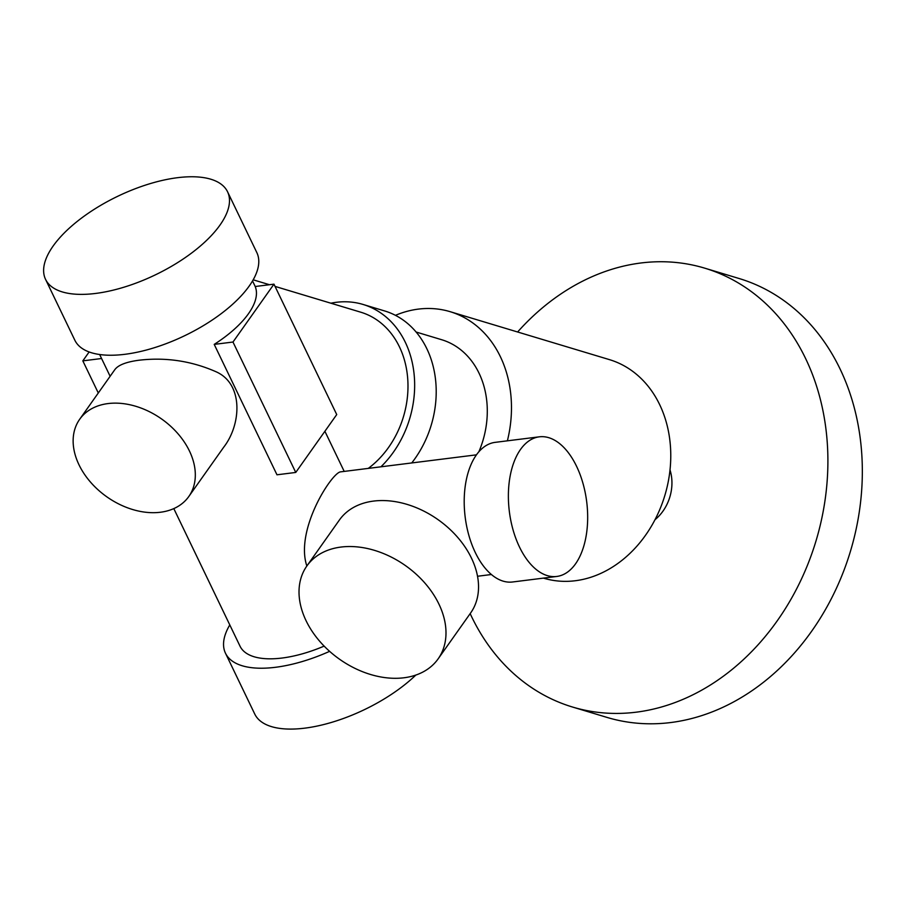<?xml version="1.0" encoding="UTF-8"?>
<svg xmlns="http://www.w3.org/2000/svg" width="905" height="905" viewBox="0 0 905 905"><rect width="100%" height="100%" fill="white"/><g stroke="black" fill="none" stroke-linecap="round" stroke-linejoin="round"><path stroke-width="1.36" d="M275.041 286.399L360.733 312.191A87.864 71.031 106.8 0 1 407.872 381.31A87.864 71.031 106.8 0 1 368.256 468.405M324.137 646.113A84.832 36.596 154.3 0 1 282.055 658.037A84.832 36.596 154.3 0 1 240.04 646.215L173.805 508.599M79.674 419.286L114.641 369.907C117.876 365.19 125.919 361.977 138.748 360.258C165.581 357.068 191.362 360.903 216.069 371.763C243.83 384.037 241.205 424.694 223.75 447.149L188.783 496.54A66.846 47.592 35.3 0 1 160.377 512.253A66.846 47.592 35.3 0 1 90.5 482.105A66.846 47.592 35.3 0 1 79.674 419.286A66.846 47.592 35.3 0 1 161.735 419.072A66.846 47.592 35.3 0 1 188.783 496.54M306.84 566.01C294.77 529.663 332.045 472.24 340.653 471.856L476.426 454.842M295.754 472.444L276.975 474.797L214.214 344.386L232.981 342.033L273.966 284.159L336.728 414.569L295.754 472.444L232.981 342.033M273.966 284.159L255.187 286.512A84.832 36.596 154.3 0 1 214.214 344.386M670.005 469.899A40.397 32.659 106.8 0 1 655.028 519.674M329.624 651.34A100.987 43.564 154.3 0 1 275.505 667.29A100.987 43.564 154.3 0 1 225.481 653.218A100.987 43.564 154.3 0 1 229.791 624.914M415.836 675.062A100.987 43.564 154.3 0 1 304.793 728.152A100.987 43.564 154.3 0 1 254.769 714.079L225.481 653.218M227.551 191.77L256.85 252.631A100.987 43.564 154.3 0 1 222.788 312.451A100.987 43.564 154.3 0 1 124.867 354.308A100.987 43.564 154.3 0 1 74.844 340.223L45.555 279.362A100.987 43.564 154.3 0 1 117.661 196.317A100.987 43.564 154.3 0 1 227.551 191.77A100.987 43.564 154.3 0 1 193.5 251.59A100.987 43.564 154.3 0 1 95.579 293.446A100.987 43.564 154.3 0 1 45.555 279.362M330.902 303.209A95.941 77.57 106.8 0 1 363.063 304.453A95.941 77.57 106.8 0 1 414.015 373.358A95.941 77.57 106.8 0 1 380.926 466.81M363.063 304.453L384.591 310.935A95.941 77.57 106.8 0 1 411.741 462.953M416.074 332.011L441.651 339.714A84.832 68.588 106.8 0 1 478.881 451.731M395.428 315.336A114.121 92.265 106.8 0 1 450.102 311.671L609.382 359.613A114.121 92.265 106.8 0 1 669.168 476.392A114.121 92.265 106.8 0 1 575.32 580.739A114.121 92.265 106.8 0 1 543.6 578.171L543.43 578.125M450.102 311.671A114.121 92.265 106.8 0 1 507.388 440.826M517.615 331.988A229.169 185.276 106.8 0 1 704.633 268.129A229.169 185.276 106.8 0 1 824.681 502.637A229.169 185.276 106.8 0 1 636.226 712.178A229.169 185.276 106.8 0 1 572.526 707.031A229.169 185.276 106.8 0 1 470.17 613.624M704.633 268.129L739.068 278.502A229.169 185.276 106.8 0 1 859.117 512.999A229.169 185.276 106.8 0 1 670.662 722.552A229.169 185.276 106.8 0 1 606.961 717.394L572.526 707.031M98.294 392.996L82.83 360.857L101.575 358.516M82.83 360.857L89.131 351.966M556.779 576.451L512.603 581.983A70.352 38.983 -97.1 0 1 465.17 517.027A70.352 38.983 -97.1 0 1 495.103 442.364L539.267 436.832A70.352 38.983 -97.1 0 1 582.922 483.191A70.352 38.983 -97.1 0 1 575.546 563.838A70.352 38.983 -97.1 0 1 556.779 576.451A70.352 38.983 -97.1 0 1 509.345 511.483A70.352 38.983 -97.1 0 1 539.267 436.832M306.885 565.953L339.432 519.979A80.409 57.253 35.3 0 1 438.133 519.719A80.409 57.253 35.3 0 1 470.668 612.911L438.133 658.874A80.409 57.253 35.3 0 1 403.969 677.777A80.409 57.253 35.3 0 1 319.906 641.521A80.409 57.253 35.3 0 1 306.885 565.953A80.409 57.253 35.3 0 1 405.587 565.693A80.409 57.253 35.3 0 1 438.133 658.874M269.475 284.724L253.185 279.815M344.205 471.415L324.895 431.289M255.221 286.512L252.54 280.935M110.127 376.276L99.652 354.511M491.426 574.505L477.523 576.259"/></g></svg>

